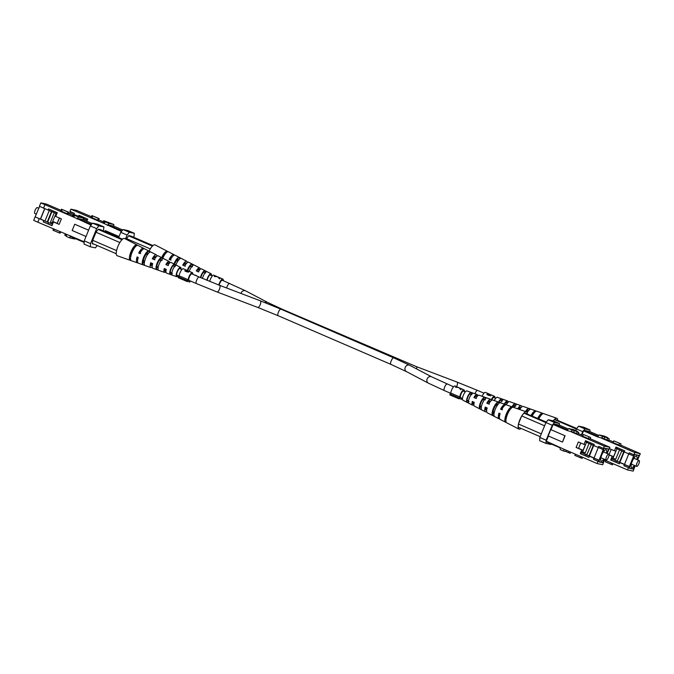 <?xml version="1.0" encoding="UTF-8"?>
<svg xmlns="http://www.w3.org/2000/svg" width="674" height="674" viewBox="0 0 674 674"><rect width="100%" height="100%" fill="white"/><g stroke="black" fill="none" stroke-linecap="round" stroke-linejoin="round"><path stroke-width="1.01" d="M637.368 459.778L639.078 455.582L638.345 455.27M629.71 466.585L629.651 468.203L633.088 468.927L634.959 465.675M639.078 455.582L634.588 454.63M618.092 447.966L617.005 448.547L615.606 447.94M611.655 457.629L613.045 458.227L617.005 448.547M611.192 449.381L609.001 454.756L613.509 456.702L615.901 451.235L614.503 450.636M613.045 458.227L615.699 459.272L619.541 449.87M623.745 451.799L619.431 462.254L624.495 464.335M611.95 458.918L617.216 461.193M619.886 462.347L624.124 451.976M634.638 454.647L629.76 466.602M636.888 459.567A6.142 1.921 113.3 0 0 636.551 456.197A6.142 1.921 113.3 0 0 636.433 456.163A6.142 1.921 113.3 0 0 632.271 461.26A6.142 1.921 113.3 0 0 631.681 467.486A6.142 1.921 113.3 0 0 631.799 467.52A6.142 1.921 113.3 0 0 634.36 465.422M615.75 451.201L614.494 450.662M619.431 462.254L611.916 458.986L612.354 457.932M621.816 450.898L617.182 461.277M623.703 451.791L621.445 450.813M636.694 466.416A3.185 0.994 -66.7 0 1 636.627 466.4A3.185 0.994 -66.7 0 1 636.938 463.173A3.185 0.994 -66.7 0 1 639.095 460.527A3.185 0.994 -66.7 0 1 639.154 460.544A3.185 0.994 -66.7 0 1 638.851 463.771A3.185 0.994 -66.7 0 1 636.694 466.416M637.41 459.794L639.188 455.447L634.647 454.487L629.651 466.745L629.541 468.346L633.071 469.087L635.009 465.7M632.347 468.767L633.071 469.087M616.921 448.741L633.644 456.003L634.647 452.481L640.3 453.661L620.577 445.067M633.644 456.003L628.842 467.773L623.93 465.742L624.41 464.546L619.903 462.6L619.414 463.796L610.669 460.022L612.194 456.29L609.001 454.908M635.144 465.759L633.181 471.118L627.528 469.93L628.438 467.689M640.3 453.661L637.553 459.853M624.469 464.403L619.524 462.271M633.729 454.723L629.221 452.776L624.453 464.437L629.533 466.627M613.129 442.607L620.35 445.615L621.057 443.88L613.837 440.88L613.129 442.607M606.937 439.937L608.512 440.501L609.22 438.766L604.822 436.988L604.115 438.723L606.937 439.937L607.645 438.201M604.115 438.723L597.669 436.946L583.574 430.863L581.847 435.092M634.647 452.481L601.486 438.167L602.775 436.558L604.822 436.988M613.399 441.967L608.74 439.954M627.528 469.93L604.452 459.98M609.321 448.581L614.444 450.788L615.969 447.056L624.705 450.822L624.217 452.018M628.842 467.773L623.93 465.742M629.331 466.576L624.41 464.546M611.916 458.986L616.28 460.906L615.792 462.103L610.669 460.022M619.903 462.6L616.28 460.906M611.276 460.148L611.765 458.96M612.877 456.433L612.194 456.29M589.868 431.579L589.977 429.936L584.931 428.875L582.698 431.646L576.388 428.925L575.722 430.543M576.388 428.925L578.612 426.145L584.931 428.875M589.977 429.936L583.659 427.206L578.612 426.145M613.837 440.88L621.057 443.88M607.636 438.024L609.22 438.766M582.698 431.646L581.376 434.899M583.574 430.863L584.021 430.307L598.015 436.348M598.756 435.412L589.674 431.495L584.021 430.307M607.662 437.586L603.997 436.002L599.11 434.974L602.775 436.558M597.821 436.584L599.11 434.974M619.414 463.796L615.792 462.103M620.594 450.325L621.04 449.238M612.986 463.661L612.523 464.799L610.939 464.234L605.303 461.8L605.808 460.561M518.306 409.042A4.971 1.559 -66.7 0 1 520.37 407.357A4.971 1.559 -66.7 0 1 520.446 407.382A4.971 1.559 -66.7 0 1 520.842 407.888M517.699 408.832A6.782 2.123 -66.7 0 1 521.053 405.681A6.782 2.123 -66.7 0 1 521.137 405.706A6.782 2.123 -66.7 0 1 521.794 406.911M506.781 404.847L504.834 404.004A4.44 1.39 -66.7 0 1 506.915 402.125A4.44 1.39 -66.7 0 1 506.983 402.151A4.44 1.39 -66.7 0 1 507.412 403.035M513.984 407.517A6.504 2.039 -66.7 0 1 516.495 404.543L514.464 403.836A6.352 1.988 113.3 0 0 511.979 406.818M538.804 418.832A8.425 2.637 -66.7 0 1 542.915 413.76L541.753 413.356A8.341 2.612 113.3 0 0 537.7 418.352M527.127 412.766A7.498 2.351 -66.7 0 1 530.143 409.295L528.113 408.587A7.347 2.3 113.3 0 0 525.425 411.553M500.555 402.791A5.51 1.727 -66.7 0 1 502.846 399.8L500.807 399.101A5.358 1.677 113.3 0 0 498.558 402.083M497.404 397.348A5.047 1.584 113.3 0 0 497.345 397.323A5.047 1.584 113.3 0 0 497.277 397.306A5.047 1.584 113.3 0 0 494.278 400.575M557.76 420.264A9.377 2.94 113.3 0 0 556.842 418.284A9.377 2.94 113.3 0 0 556.716 418.251A9.377 2.94 113.3 0 0 553.244 420.829L548.164 419.759L554.483 422.48L552.259 425.26L546.159 440.206L545.948 443.399L550.995 444.461L551.332 444.04M536.908 411.266A7.92 2.477 113.3 0 0 536.816 411.233A7.92 2.477 113.3 0 0 536.715 411.199A7.92 2.477 113.3 0 0 532.19 415.976M531.087 415.496A7.835 2.452 -66.7 0 1 535.552 410.795A7.835 2.452 -66.7 0 1 535.653 410.82A7.835 2.452 -66.7 0 1 536.133 411.25M523.251 406.464A6.925 2.165 113.3 0 0 523.176 406.422A6.925 2.165 113.3 0 0 523.083 406.397A6.925 2.165 113.3 0 0 519.705 409.531M509.603 401.653A5.931 1.862 113.3 0 0 509.527 401.62A5.931 1.862 113.3 0 0 509.451 401.594A5.931 1.862 113.3 0 0 506.292 404.745L504.371 403.903A5.788 1.811 -66.7 0 1 507.429 400.887A5.788 1.811 -66.7 0 1 507.497 400.904A5.788 1.811 -66.7 0 1 508.078 402.277M515.812 406.22L513.807 405.445A4.743 1.483 113.3 0 0 512.501 406.995M540.573 415.934A5.805 1.82 113.3 0 0 538.459 418.68M528.29 411.014L527.279 410.626A5.274 1.651 113.3 0 0 526.15 411.806M502.332 401.055L500.327 400.289A4.213 1.323 113.3 0 0 498.912 402.209M532.923 416.212L531.811 415.723A5.535 1.736 -66.7 0 1 534.01 413.078M504.834 404.004L504.371 403.903M500.327 400.289L500.807 399.101M527.279 410.626L528.113 408.587M513.807 405.445L514.464 403.836M540.843 415.597L541.753 413.356M553.32 420.862L554.382 419.54L555.797 419.843A2.283 0.716 -66.7 0 1 556.151 419.767L576.641 428.613M556.8 420.054L576.759 428.462M554.382 419.54L576.346 429.018M555.797 419.843L576.506 428.774M460.342 388.418L457.806 387.23L455.54 387.356L457.865 387.356L460.426 388.451L460.334 389.42L460.89 389.656L460.89 388.553L464.032 389.909A4.853 1.517 113.3 0 0 463.939 389.875A4.853 1.517 113.3 0 0 461.53 392.15A4.853 1.517 113.3 0 0 459.778 396.944L458.943 398.814L460.384 397.02A3.555 1.112 113.3 0 1 461.412 393.228A3.555 1.112 113.3 0 1 463.451 391.072A3.555 1.112 113.3 0 1 463.518 391.097L465.304 391.872M455.093 386.059A4.853 1.517 113.3 0 0 455.009 386.017A4.853 1.517 113.3 0 0 454.916 385.983A4.853 1.517 113.3 0 0 452.498 388.258A4.853 1.517 113.3 0 0 450.754 393.052L459.778 396.944M460.923 388.578L460.266 389.142M464.462 391.501A4.853 1.517 113.3 0 0 464.032 389.909M459.272 398.41L461.42 399.337L461.513 397.98M461.42 399.337L462.078 398.224M450.754 393.052L449.979 394.012L459.002 397.913M449.979 394.012L449.92 394.922L458.943 398.814M458.328 387.55L458.767 387.651M459.862 388.687L460.376 388.342L459.862 388.687M59.371 218.005L57.18 223.38L52.665 221.426L56.161 213.27L56.035 212.167M54.299 212.698L50.466 222.1L52.951 223.279M40.558 219.092L44.981 221.005M44.787 208.721L40.533 219.16L44.956 221.072L49.219 210.625L51.923 211.695L47.66 222.159L52.547 224.265M55.066 215.958L55.807 216.287M59.514 218.064L57.18 223.38M52.21 222.959L52.808 221.493M47.66 222.159L47.205 222.058L51.468 211.602M54.914 215.933L55.799 216.312M44.947 221.089L47.205 222.058M37.424 207.634A3.185 0.994 113.3 0 0 37.373 207.6A3.185 0.994 113.3 0 0 37.306 207.584A3.185 0.994 113.3 0 0 35.149 210.229A3.185 0.994 113.3 0 0 34.846 213.456A3.185 0.994 113.3 0 0 34.905 213.473M39.21 218.764L37.811 222.201L33.7 220.339L35.099 216.902L47.29 222.075M39.606 206.404L35.099 216.902M56.085 213.464L39.421 206.32L40.819 202.882L73.584 217.104L74.873 215.495L76.92 215.924L73.314 214.307L83.424 218.106L78.538 217.079L77.249 218.688L73.584 217.104M61.014 210.339L46.472 204.07L40.819 202.882M67.189 213.768L67.99 213.936L68.697 212.2L67.897 212.032L67.189 213.768L60.77 210.937L61.477 209.201L68.697 212.2M73.314 214.307L72.607 216.042L73.929 216.674M68.192 213.439L72.851 215.453M94.065 244.165L92.372 243.811L92.582 240.61L96.121 231.949L98.353 229.168L101.858 230.272M44.931 204.744L43.532 208.182M40.533 219.16L35.301 216.944M44.653 208.662L40.381 219.134M37.811 222.201L84.174 241.781M90.552 243.592L90.341 246.794L84.023 244.064L84.233 240.862L90.552 243.592L96.643 228.646L90.333 225.925L92.557 223.145L97.604 224.206L103.922 226.927L103.383 230.929M97.241 245.538L95.388 247.855L90.341 246.794M92.557 223.145L98.876 225.874L103.922 226.927M98.876 225.874L96.643 228.646M67.897 212.032L61.477 209.201M88.58 230.205L74.713 224.223L88.597 230.163M91.024 225.057L77.249 218.688M48.039 210.128L48.528 208.932L57.273 212.706L55.748 216.438L61.385 218.873L59.144 224.375L53.499 221.94L51.974 225.672L43.237 221.906L52.024 225.563M43.726 220.71L43.237 221.906M84.233 240.862L90.333 225.925M92.22 223.566L83.197 219.682L77.544 218.494L91.47 224.501M77.097 219.05L77.544 218.494M83.323 219.732L83.424 218.106M70.121 236.144L70.003 237.998L74.89 239.026L75.244 238.588M84.132 242.421L70.231 236.422L70.273 235.782M54.181 222.083L53.499 221.94M52.875 212.083L53.313 210.996M48.562 222.656L48.073 223.852M53.423 228.933L52.943 230.12L53.726 230.525L59.363 232.951L59.868 231.713M59.363 232.951L60.163 233.12L60.601 232.033M65.26 234.047L64.78 235.234L66.364 235.976M70.003 237.998L66.338 236.414L66.456 234.56M74.873 215.495L78.538 217.079M86.019 236.481L72.152 230.5L74.713 224.223M158.382 255.952A6.782 2.123 113.3 0 0 158.23 255.85A6.782 2.123 113.3 0 0 158.061 255.783A6.782 2.123 113.3 0 0 154.304 259.659L152.273 258.791A6.925 2.165 -66.7 0 1 156.141 254.797A6.925 2.165 -66.7 0 1 156.317 254.856A6.925 2.165 -66.7 0 1 156.907 256.196M168.348 265.539L166.343 264.688A4.516 1.415 -66.7 0 1 168.483 262.742A4.516 1.415 -66.7 0 1 168.584 262.776A4.516 1.415 -66.7 0 1 168.989 263.761M154.91 259.785L152.905 258.926A5.047 1.584 -66.7 0 1 155.433 256.533A5.047 1.584 -66.7 0 1 155.542 256.575A5.047 1.584 -66.7 0 1 155.93 257.165M140.613 253.66L139.467 253.171A5.577 1.744 -66.7 0 1 141.81 250.425M137.648 260.063A5.577 1.744 -66.7 0 1 137.825 257.266M152.24 265.716A5.047 1.584 -66.7 0 1 151.625 265.868A5.047 1.584 -66.7 0 1 151.549 265.842A5.047 1.584 -66.7 0 1 151.271 262.995M165.998 270.695A4.516 1.415 -66.7 0 1 165.079 271.091A4.516 1.415 -66.7 0 1 165.012 271.074A4.516 1.415 -66.7 0 1 164.717 268.724M180.59 269.002A4.044 1.264 113.3 0 0 180.244 268.328A4.044 1.264 113.3 0 0 180.152 268.294A4.044 1.264 113.3 0 0 177.405 271.664A4.044 1.264 113.3 0 0 177.035 275.75A4.044 1.264 113.3 0 0 177.102 275.767A4.044 1.264 113.3 0 0 177.768 275.531M134.859 247.409A5.847 1.828 113.3 0 0 131.826 251.832A5.847 1.828 113.3 0 0 130.689 257.08M148.145 253.719L147.117 253.23A5.35 1.677 113.3 0 0 144.244 257.561A5.35 1.677 113.3 0 0 143.402 262.329L144.362 262.692M162.089 260.417L160.151 259.482A4.819 1.508 113.3 0 0 157.665 263.315A4.819 1.508 113.3 0 0 156.874 267.502L158.078 267.966M175.114 266.693L173.176 265.758A4.288 1.348 113.3 0 0 171.086 269.069A4.288 1.348 113.3 0 0 170.353 272.675L172.367 273.442M178.248 275.742A5.047 1.584 -66.7 0 1 176.723 276.694A5.047 1.584 -66.7 0 1 176.655 276.677A5.047 1.584 -66.7 0 1 177.094 271.605A5.047 1.584 -66.7 0 1 180.531 267.367A5.047 1.584 -66.7 0 1 180.657 267.409A5.047 1.584 -66.7 0 1 181.062 269.204M165.922 271.723A5.931 1.862 -66.7 0 1 164.549 272.406A5.931 1.862 -66.7 0 1 164.473 272.38A5.931 1.862 -66.7 0 1 164.254 268.53L166.276 269.389A5.788 1.811 113.3 0 0 166.503 273.096A5.788 1.811 113.3 0 0 166.571 273.113M152.206 267.089A6.925 2.165 -66.7 0 1 150.917 267.603A6.925 2.165 -66.7 0 1 150.824 267.578A6.925 2.165 -66.7 0 1 150.664 262.742L152.686 263.601A6.782 2.123 113.3 0 0 152.863 268.294A6.782 2.123 113.3 0 0 152.947 268.319M137.867 262.75A7.92 2.477 -66.7 0 1 137.285 262.801A7.92 2.477 -66.7 0 1 137.184 262.767A7.92 2.477 -66.7 0 1 137.092 256.954L138.246 257.443A7.835 2.452 113.3 0 0 138.347 263.18A7.835 2.452 113.3 0 0 138.448 263.205M117.284 255.749A9.377 2.94 -66.7 0 1 117.158 255.716A9.377 2.94 -66.7 0 1 116.459 251.191A9.377 2.94 -66.7 0 1 116.703 250.046A9.377 2.94 -66.7 0 1 119.576 243.002A9.377 2.94 -66.7 0 1 120.233 241.941A9.377 2.94 -66.7 0 1 124.353 238.419A9.377 2.94 -66.7 0 1 124.589 238.503L143.461 248.234A7.92 2.477 -66.7 0 1 143.907 248.74M156.317 254.856L144.556 248.799A7.835 2.452 113.3 0 0 144.362 248.723A7.835 2.452 113.3 0 0 139.855 253.5L138.701 253.011A7.92 2.477 -66.7 0 1 143.259 248.158A7.92 2.477 -66.7 0 1 143.461 248.234M171.213 262.565A5.788 1.811 113.3 0 0 171.086 262.472A5.788 1.811 113.3 0 0 170.935 262.422A5.788 1.811 113.3 0 0 167.885 265.446L165.863 264.587A5.931 1.862 -66.7 0 1 169.022 261.436A5.931 1.862 -66.7 0 1 169.166 261.487A5.931 1.862 -66.7 0 1 169.688 263.003M152.905 258.926L152.273 258.791M135.929 244.881A8.425 2.637 113.3 0 0 130.874 252.009A8.425 2.637 113.3 0 0 129.77 259.962L130.933 260.366A8.341 2.612 -66.7 0 1 132.028 252.497A8.341 2.612 -66.7 0 1 137.024 245.446L135.929 244.881L134.935 247.307M147.977 251.124A7.498 2.351 113.3 0 0 143.579 257.426A7.498 2.351 113.3 0 0 142.543 264.427L144.573 265.135A7.347 2.3 -66.7 0 1 145.592 258.285A7.347 2.3 -66.7 0 1 149.889 252.118L147.977 251.124L147.117 253.23M160.833 257.805A6.504 2.039 113.3 0 0 157.135 263.205A6.504 2.039 113.3 0 0 156.191 269.187L158.222 269.886A6.352 1.988 -66.7 0 1 159.157 264.065A6.352 1.988 -66.7 0 1 162.746 258.808L160.833 257.805L160.151 259.482M173.69 264.511A5.51 1.727 113.3 0 0 170.699 268.993A5.51 1.727 113.3 0 0 169.848 273.922L171.878 274.63A5.358 1.677 -66.7 0 1 172.721 269.853A5.358 1.677 -66.7 0 1 175.602 265.505L173.69 264.511L173.176 265.758M170.353 272.675L169.848 273.922M130.579 257.99L129.77 259.962M139.467 253.171L138.701 253.011M143.402 262.329L142.543 264.427M156.874 267.502L156.191 269.187M166.343 264.688L165.863 264.587M120.233 241.941L119.576 243.002M116.703 250.046L116.459 251.191M92.717 240.298L116.492 250.559M116.24 253.736L92.397 243.449M98.16 229.413L121.977 239.691M122.196 239.472L98.345 229.177M122.516 239.186L100.199 229.556M119.787 242.488L96.011 232.227M217.163 276.66L214.349 276.525L216.674 276.525L219.235 277.629L219.143 278.589L219.699 278.834L219.699 277.722L222.841 279.078A4.853 1.517 113.3 0 0 222.749 279.053A4.853 1.517 113.3 0 0 218.806 285.009M213.902 275.228A4.853 1.517 113.3 0 0 213.818 275.186A4.853 1.517 113.3 0 0 213.725 275.152A4.853 1.517 113.3 0 0 209.707 281.429M219.732 277.747L219.075 278.32M223.271 280.679A4.853 1.517 113.3 0 0 222.841 279.078M282.431 309.821A3.555 1.112 113.3 0 1 283.105 309.627L267.586 302.415L245.673 290.873L222.327 280.266A3.555 1.112 113.3 0 0 222.26 280.249A3.555 1.112 113.3 0 0 220.567 281.783A3.555 1.112 113.3 0 0 219.244 285.178M219.151 277.587L217.576 276.82M218.671 277.865L219.185 277.511L218.671 277.865M186.9 270.35L189.057 271.437M188.383 271.824L188.08 270.864L186.715 270.266A4.853 1.517 113.3 0 0 185.67 270.813L185.502 271.243L187.027 271.892M188.543 271.125L189.065 271.605L186.841 271.866L185.544 271.133M186.218 271.555L188.56 271.386L188.08 270.864M185.67 270.813L186.395 271.125M184.802 270.982A4.853 1.517 -66.7 0 1 186.277 270.055A4.853 1.517 -66.7 0 1 186.369 270.089A4.853 1.517 -66.7 0 1 186.588 270.274M192.831 274.284A4.853 1.517 113.3 0 0 192.393 272.684L188.577 271.041M183.454 268.842A4.853 1.517 113.3 0 0 183.37 268.791A4.853 1.517 113.3 0 0 183.277 268.766A4.853 1.517 113.3 0 0 180.868 271.032A4.853 1.517 113.3 0 0 179.115 275.826L188.139 279.718L187.305 281.597L188.745 279.803A3.555 1.112 113.3 0 1 189.773 276.011A3.555 1.112 113.3 0 1 191.812 273.855A3.555 1.112 113.3 0 1 191.879 273.871L199.209 277.039A3.555 1.112 -66.7 0 0 196.69 280.072A3.555 1.112 -66.7 0 0 196.395 283.569L188.467 280.148M192.393 272.684A4.853 1.517 113.3 0 0 192.301 272.658A4.853 1.517 113.3 0 0 189.891 274.925A4.853 1.517 113.3 0 0 188.139 279.718M187.633 281.184L189.79 282.12L189.874 280.763M189.79 282.12L190.439 280.999M179.115 275.826L178.281 277.705L187.305 281.597M178.34 276.795L187.364 280.687M489.324 394.113L491.135 395.048M490.47 395.436L490.166 394.475L488.793 393.877A4.853 1.517 113.3 0 0 487.757 394.433L487.58 394.854L489.113 395.503M490.63 394.737L491.152 395.217L488.928 395.478L487.622 394.753M488.305 395.166L490.647 394.998L490.166 394.475M487.757 394.433L488.481 394.737M486.889 394.593A4.853 1.517 -66.7 0 1 488.355 393.667A4.853 1.517 -66.7 0 1 488.448 393.7A4.853 1.517 -66.7 0 1 488.675 393.886M494.91 397.896A4.853 1.517 113.3 0 0 494.472 396.304L490.664 394.652M485.533 392.453A4.853 1.517 113.3 0 0 485.449 392.403A4.853 1.517 113.3 0 0 485.356 392.378A4.853 1.517 113.3 0 0 482.121 396.295M494.472 396.304A4.853 1.517 113.3 0 0 494.387 396.27A4.853 1.517 113.3 0 0 491.236 399.977M495.752 398.258L493.966 397.483A3.555 1.112 113.3 0 0 493.899 397.466A3.555 1.112 113.3 0 0 491.489 400.407M606.92 453.383L608.63 449.187L607.897 448.876M599.262 460.19L599.203 461.816L602.64 462.533L604.511 459.28M608.63 449.187L604.14 448.235M587.644 441.58L586.557 442.152L585.158 441.554M581.207 451.235L582.606 451.841L586.557 442.152M585.453 444.848L584.055 444.242L585.453 444.848M582.606 451.841L585.259 452.886L589.093 443.475M593.297 445.404L588.992 455.86L594.047 457.941M581.502 452.524L586.768 454.798M589.438 455.953L593.676 445.581M604.19 448.261L599.312 460.216M606.44 453.181A6.142 1.921 113.3 0 0 606.103 449.811A6.142 1.921 113.3 0 0 605.985 449.769A6.142 1.921 113.3 0 0 601.823 454.866A6.142 1.921 113.3 0 0 601.233 461.092A6.142 1.921 113.3 0 0 601.351 461.126A6.142 1.921 113.3 0 0 603.912 459.028M580.744 442.995L578.553 448.362L583.212 450.342M588.992 455.86L586.734 454.883L591.368 444.503M593.255 445.396L590.997 444.427M583.061 450.308L585.302 444.815M606.246 460.022A3.185 0.994 -66.7 0 1 606.187 460.005A3.185 0.994 -66.7 0 1 606.49 456.778A3.185 0.994 -66.7 0 1 608.647 454.133A3.185 0.994 -66.7 0 1 608.706 454.158A3.185 0.994 -66.7 0 1 608.403 457.385A3.185 0.994 -66.7 0 1 606.246 460.022M606.971 453.408L608.74 449.053L604.199 448.1L599.203 460.35L599.093 461.951L602.632 462.693L604.561 459.306M601.899 462.381L602.632 462.693M586.473 442.346L603.205 449.609L604.199 446.087L609.852 447.275L590.129 438.673M603.205 449.609L599.085 460.232L597.99 461.302L593.482 459.356L593.971 458.16L589.455 456.214L588.966 457.402L580.23 453.636L581.755 449.895L576.11 447.46L578.359 441.967L583.996 444.393L585.521 440.661L594.257 444.436L593.777 445.632M604.696 459.365L602.733 464.731L597.08 463.544L597.99 461.302M609.852 447.275L607.106 453.467M586.742 454.866L581.468 452.599L581.906 451.538M603.289 448.328L598.773 446.382L594.013 458.042L589.076 455.877M594.013 458.042L599.085 460.232M582.69 436.221L589.902 439.221L590.609 437.485L583.398 434.486L582.69 436.221M576.489 433.542L578.065 434.107L578.772 432.379L574.374 430.593L573.667 432.329L576.489 433.542L577.197 431.815M573.667 432.329L567.222 430.551L553.127 424.468L550.995 429.7L565.09 435.783L550.995 429.7M604.199 446.087L571.038 431.773L572.327 430.164L574.374 430.593M582.951 435.572L578.292 433.559M548.409 436.019L546.294 441.209L563.911 449.229L563.793 451.083L560.128 449.507L560.246 447.646M597.08 463.544L563.911 449.229M564.837 435.733L562.529 442.06L565.09 435.783M598.394 461.387L593.482 459.356M598.883 460.19L593.971 458.16M581.468 452.599L585.832 454.512L585.344 455.708L580.23 453.636M589.455 456.214L585.832 454.512M580.828 453.762L581.317 452.566M582.429 450.038L581.755 449.895M576.868 447.62L576.11 447.46M545.948 443.399L539.63 440.678L539.84 437.477L546.159 440.206M552.259 425.26L545.94 422.531L539.84 437.477M545.94 422.531L548.164 419.759M583.398 434.486L590.609 437.485M577.188 431.63L578.772 432.379M559.42 425.184L559.53 423.542L554.483 422.48M560.237 447.881L546.252 441.849L546.294 441.209M562.276 442.009L548.181 435.918L550.742 429.641M553.127 424.468L553.573 423.912L567.567 429.953M568.317 429.018L559.226 425.1L553.573 423.912M577.214 431.192L573.549 429.608L568.662 428.58L572.327 430.164M567.373 430.197L568.662 428.58M588.966 457.402L585.344 455.708M590.146 443.93L590.592 442.852M582.538 457.267L582.075 458.404L574.855 455.405L575.36 454.166M563.793 451.083L565.84 451.513L566.345 450.274M565.84 451.513L570.238 453.299L570.701 452.161M559.53 423.542L553.219 420.812M489.4 404.139L486.847 403.162A6.782 2.123 -66.7 0 1 490.605 399.294A6.782 2.123 -66.7 0 1 490.697 399.32A6.782 2.123 -66.7 0 1 491.346 400.516M487.454 403.288A4.971 1.559 -66.7 0 1 489.922 400.963A4.971 1.559 -66.7 0 1 490.006 400.988A4.971 1.559 -66.7 0 1 490.394 401.493M492.812 400.07A6.925 2.165 113.3 0 0 492.728 400.036A6.925 2.165 113.3 0 0 492.635 400.011A6.925 2.165 113.3 0 0 488.776 404.004L486.847 403.162M476.333 398.452L474.386 397.609A4.44 1.39 -66.7 0 1 476.467 395.739A4.44 1.39 -66.7 0 1 476.543 395.756A4.44 1.39 -66.7 0 1 476.965 396.641M486.704 410.045A4.971 1.559 -66.7 0 1 486.173 410.146A4.971 1.559 -66.7 0 1 486.064 410.112A4.971 1.559 -66.7 0 1 485.819 407.357M473.957 403.608A4.44 1.39 -66.7 0 1 473.123 403.937A4.44 1.39 -66.7 0 1 473.022 403.903A4.44 1.39 -66.7 0 1 472.76 401.653M479.492 408.528L481.404 409.522A6.504 2.039 -66.7 0 1 482.357 403.549A6.504 2.039 -66.7 0 1 486.047 398.149L484.016 397.441A6.352 1.988 113.3 0 0 480.427 402.707A6.352 1.988 113.3 0 0 479.492 408.528L480.149 406.911A4.743 1.483 113.3 0 1 480.933 402.816A4.743 1.483 113.3 0 1 483.359 399.059L485.364 399.825M505.214 421.882L506.309 422.455A8.425 2.637 -66.7 0 1 507.412 414.493A8.425 2.637 -66.7 0 1 512.467 407.366L511.305 406.961A8.341 2.612 113.3 0 0 506.317 414.013A8.341 2.612 113.3 0 0 505.214 421.882L505.938 420.104M492.349 415.209L494.269 416.203A7.498 2.351 -66.7 0 1 495.297 409.202A7.498 2.351 -66.7 0 1 499.695 402.909L497.665 402.193A7.347 2.3 113.3 0 0 493.368 408.36A7.347 2.3 113.3 0 0 492.349 415.209L493.183 413.17A5.274 1.651 113.3 0 1 494.017 408.495A5.274 1.651 113.3 0 1 496.831 404.232L497.842 404.627M466.644 401.822L468.556 402.825A5.51 1.727 -66.7 0 1 469.407 397.896A5.51 1.727 -66.7 0 1 472.398 393.414L470.359 392.706A5.358 1.677 113.3 0 0 467.486 397.053A5.358 1.677 113.3 0 0 466.644 401.822L467.124 400.642A4.213 1.323 113.3 0 1 467.84 397.129A4.213 1.323 113.3 0 1 469.879 393.894L471.884 394.661M466.956 390.962A5.047 1.584 113.3 0 0 466.897 390.937A5.047 1.584 113.3 0 0 466.829 390.912A5.047 1.584 113.3 0 0 463.434 395.048A5.047 1.584 113.3 0 0 462.895 400.196A5.047 1.584 113.3 0 0 463.021 400.238M473.864 404.602A5.788 1.811 -66.7 0 1 472.617 405.184A5.788 1.811 -66.7 0 1 472.466 405.133A5.788 1.811 -66.7 0 1 472.314 401.46L474.235 402.302A5.931 1.862 113.3 0 0 474.386 406.119A5.931 1.862 113.3 0 0 474.53 406.169M486.645 411.41A6.782 2.123 -66.7 0 1 485.491 411.822A6.782 2.123 -66.7 0 1 485.322 411.763A6.782 2.123 -66.7 0 1 485.238 407.104L487.159 407.947A6.925 2.165 113.3 0 0 487.235 412.749L498.996 418.815A7.835 2.452 -66.7 0 1 498.987 413.12L500.091 413.6A7.92 2.477 113.3 0 0 500.091 419.38L518.963 429.111A9.377 2.94 113.3 0 0 519.199 429.195A9.377 2.94 113.3 0 0 521.036 428.42M499.645 418.866A7.835 2.452 -66.7 0 1 499.198 418.883A7.835 2.452 -66.7 0 1 498.996 418.815M540.169 436.676L518.205 427.198L518.373 424.628A9.377 2.94 113.3 0 0 518.963 429.111M521.499 416.439A9.377 2.94 113.3 0 0 518.626 423.483L521.71 415.925L523.934 413.154L525.349 413.448A2.283 0.716 -66.7 0 1 525.703 413.381L546.193 422.219M527.321 413.87A9.377 2.94 113.3 0 0 526.394 411.89A9.377 2.94 113.3 0 0 526.276 411.856A9.377 2.94 113.3 0 0 522.148 415.378M506.46 404.88A7.92 2.477 113.3 0 0 506.368 404.838A7.92 2.477 113.3 0 0 506.267 404.804A7.92 2.477 113.3 0 0 501.7 409.657L500.605 409.177A7.835 2.452 -66.7 0 1 505.104 404.4A7.835 2.452 -66.7 0 1 505.205 404.425A7.835 2.452 -66.7 0 1 505.685 404.863M479.155 395.259A5.931 1.862 113.3 0 0 479.088 395.225A5.931 1.862 113.3 0 0 479.012 395.208A5.931 1.862 113.3 0 0 475.844 398.351L473.923 397.508A5.788 1.811 -66.7 0 1 476.981 394.492A5.788 1.811 -66.7 0 1 477.049 394.509A5.788 1.811 -66.7 0 1 477.63 395.891M481.261 407.45L480.149 406.911M510.125 409.548A5.805 1.82 113.3 0 0 507.252 413.844A5.805 1.82 113.3 0 0 506.098 418.883M494.05 413.592L493.183 413.17M469.062 401.578L467.124 400.642M499.51 416.069A5.535 1.736 -66.7 0 1 499.712 413.432M502.475 409.817L501.363 409.337A5.535 1.736 -66.7 0 1 503.562 406.692M501.363 409.337L500.605 409.177M474.386 397.609L473.923 397.508M469.879 393.894L470.359 392.706M496.831 404.232L497.665 402.193M518.373 424.628L518.626 423.483M483.359 399.059L484.016 397.441M510.395 409.202L511.305 406.961M526.352 413.659L546.311 422.067M544.6 425.808L521.71 415.925M523.934 413.154L545.898 422.632M518.416 423.997L541.306 433.879M525.349 413.448L546.058 422.387M83.399 218.502L87.275 220.179L83.399 218.528M69.548 214.02L70.054 212.79M73.415 214.315L69.869 212.706L70.323 211.594M91.462 216.733L76.516 210.372L70.863 209.184L69.953 211.425L74.46 213.38L73.997 214.517M121.472 231.452L104.032 223.498L105.321 221.889L108.986 223.473L107.697 225.082M70.863 209.184L104.032 223.498M78.588 216.278L78.976 215.326L87.713 219.092L86.836 221.249M119.045 236.549L105.414 230.668L104.782 231.536M98.64 219.834L103.299 221.839M105.321 221.889L107.368 222.319L103.762 220.701L103.055 222.437L104.377 223.069M97.637 220.162L98.438 220.322L99.145 218.595L98.345 218.427L97.637 220.162L91.217 217.323L91.925 215.596L99.145 218.595M132.306 236.667L128.801 235.563L126.173 239.312M118.649 237.518L120.781 232.311L123.005 229.539L129.324 232.26L134.37 233.322L133.831 237.324M129.324 232.26L127.091 235.041L120.781 232.311M125.49 238.967L127.091 235.041M123.005 229.539L128.052 230.601L134.37 233.322M105.161 230.618L119.028 236.599M107.545 225.436L107.992 224.88L121.918 230.896M83.416 218.241L83.761 217.39M113.763 226.119L113.872 224.493L108.986 223.473M107.992 224.88L113.645 226.068L122.668 229.96M98.345 218.427L91.925 215.596M103.762 220.701L113.872 224.493M181.087 269.221A6.925 2.165 -66.7 0 1 181.112 269.128L181.972 269.499M188.83 262.346A6.782 2.123 113.3 0 0 188.678 262.237A6.782 2.123 113.3 0 0 188.509 262.178A6.782 2.123 113.3 0 0 184.743 266.053L183.353 265.32A5.047 1.584 -66.7 0 1 185.881 262.927A5.047 1.584 -66.7 0 1 185.99 262.961A5.047 1.584 -66.7 0 1 186.378 263.551M201.661 268.96A5.788 1.811 113.3 0 0 201.534 268.867A5.788 1.811 113.3 0 0 201.383 268.816A5.788 1.811 113.3 0 0 198.333 271.841L196.791 271.074A4.516 1.415 -66.7 0 1 198.931 269.137A4.516 1.415 -66.7 0 1 199.032 269.17A4.516 1.415 -66.7 0 1 199.437 270.156M211.038 275.396A4.044 1.264 113.3 0 0 210.684 274.714A4.044 1.264 113.3 0 0 210.6 274.689A4.044 1.264 113.3 0 0 208.645 276.483A4.044 1.264 113.3 0 0 207.162 280.384M187.751 270.687A4.819 1.508 113.3 0 1 190.599 265.876L191.281 264.2A6.504 2.039 113.3 0 0 187.254 270.468M191.281 264.2L193.194 265.194A6.352 1.988 -66.7 0 0 189.268 271.336M165.383 253.702L166.377 251.276A8.425 2.637 113.3 0 0 161.659 257.611M166.377 251.276L167.472 251.84A8.341 2.612 -66.7 0 0 162.779 258.193M174.566 264.275A5.35 1.677 113.3 0 1 177.565 259.616L178.416 257.519A7.498 2.351 113.3 0 0 173.959 263.964M178.416 257.519L180.337 258.513A7.347 2.3 -66.7 0 0 175.922 264.975M200.852 277.739A4.288 1.348 113.3 0 1 203.624 272.153L204.138 270.897A5.51 1.727 113.3 0 0 200.431 277.562M204.138 270.897L206.05 271.9A5.358 1.677 -66.7 0 0 202.461 278.429M206.808 280.241A5.047 1.584 -66.7 0 1 210.979 273.762A5.047 1.584 -66.7 0 1 211.105 273.804A5.047 1.584 -66.7 0 1 211.51 275.599M196.303 270.973A5.931 1.862 -66.7 0 1 199.47 267.831A5.931 1.862 -66.7 0 1 199.614 267.881A5.931 1.862 -66.7 0 1 200.136 269.398M182.721 265.185A6.925 2.165 -66.7 0 1 186.588 261.192A6.925 2.165 -66.7 0 1 186.765 261.251A6.925 2.165 -66.7 0 1 187.355 262.59M186.765 261.251L175.004 255.185A7.835 2.452 113.3 0 0 174.802 255.117A7.835 2.452 113.3 0 0 170.303 259.894L169.149 259.397A7.92 2.477 -66.7 0 1 173.707 254.553A7.92 2.477 -66.7 0 1 173.909 254.62A7.92 2.477 -66.7 0 1 174.355 255.134M149.106 251.141A9.377 2.94 -66.7 0 1 150.024 249.397A9.377 2.94 -66.7 0 1 150.673 248.335A9.377 2.94 -66.7 0 1 154.801 244.805A9.377 2.94 -66.7 0 1 155.037 244.889L173.909 254.62M194.66 275.076A5.931 1.862 -66.7 0 1 194.693 274.925L196.724 275.784A5.788 1.811 113.3 0 0 196.682 275.944M190.599 265.876L192.537 266.811M165.307 253.803A5.847 1.828 113.3 0 0 162.375 257.982M177.565 259.616L178.593 260.113M203.624 272.153L205.562 273.088M196.791 271.074L198.796 271.934M183.353 265.32L185.35 266.179M169.149 259.397L171.061 260.054M169.915 259.566A5.577 1.744 -66.7 0 1 172.258 256.819M150.673 248.335L150.024 249.397M152.964 245.58L130.646 235.951M152.644 245.867L128.793 235.571M128.599 235.807L152.425 246.086M150.235 248.883L126.459 238.613M619.482 443.315L618.774 445.042M610.939 464.234L611.444 462.996M56.911 213.591L56.161 213.27M62.261 209.597L61.553 211.333M74.098 214.711L73.39 216.438M65.563 235.63L66.069 234.392M53.726 230.525L54.232 229.286M589.034 436.921L588.326 438.656M580.499 457.84L581.005 456.601M568.654 452.734L569.159 451.496M92.709 215.992L92.001 217.727M104.546 221.097L103.838 222.833M409.733 365.291A3.555 3.025 -62.2 0 0 405.226 367.397A3.555 3.025 -62.2 0 0 406.414 371.585L390.895 364.373A3.555 1.112 -66.7 0 1 391.198 360.876A3.555 1.112 -66.7 0 1 393.717 357.843L409.733 365.291L431.646 376.833L453.543 386.792M283.105 309.627L416.237 366.563A3.555 1.314 110.8 0 1 416.625 368.914M395.899 358.298A3.555 1.112 113.3 0 0 395.225 358.492M406.414 371.585L428.327 383.127A3.555 3.025 -62.2 0 1 427.139 378.94A3.555 3.025 -62.2 0 1 431.646 376.833M390.895 364.373L278.101 315.702A3.555 1.112 -66.7 0 1 278.404 312.197A3.555 1.112 -66.7 0 1 280.923 309.164L393.717 357.843M416.237 366.563L456.972 382.048A3.555 1.314 110.8 0 1 456.854 386.059A3.555 1.314 110.8 0 1 456.568 386.691M428.327 383.127L444.343 390.566A3.555 1.112 -66.7 0 1 444.638 387.07A3.555 1.112 -66.7 0 1 447.157 384.037M278.101 315.702L257.763 307.437A3.555 1.314 -69.2 0 0 260.164 304.8A3.555 1.314 -69.2 0 0 260.29 300.789L280.923 309.164M456.972 382.048L477.605 390.431A3.555 1.112 113.3 0 0 475.086 393.464A3.555 1.112 113.3 0 0 474.968 393.776M267.586 302.415A3.555 3.025 117.8 0 0 264.806 302.533M257.763 307.437L217.028 291.952A3.555 1.314 -69.2 0 0 219.429 289.306A3.555 1.314 -69.2 0 0 219.556 285.296L199.209 277.039M245.673 290.873A3.555 3.025 117.8 0 0 241.166 292.988A3.555 3.025 117.8 0 0 241.006 293.46M229.657 283.434A3.555 1.112 113.3 0 0 227.138 286.467A3.555 1.112 113.3 0 0 226.649 287.992M636.627 466.4L631.344 464.116M639.154 460.544L633.863 458.261M497.345 397.323L507.497 400.904M509.527 401.62L521.137 405.706M523.176 406.422L535.653 410.82M536.816 411.233L556.842 418.284M455.009 386.017L458.017 387.314M458.564 387.55L460.342 388.317M37.373 207.6L38.856 208.241M34.846 213.456L36.447 214.147M180.657 267.409L171.086 262.472M169.166 261.487L158.23 255.85M176.655 276.677L166.503 273.096M164.473 272.38L152.863 268.294M150.824 267.578L138.347 263.18M137.184 262.767L117.158 255.716M122.356 239.321L99.28 229.362M213.818 275.186L216.826 276.483M217.373 276.719L219.151 277.486M188.24 272.321L188.661 271.302M183.37 268.791L186.369 270.089M490.327 395.933L490.739 394.913M485.449 392.403L488.448 393.7M606.187 460.005L600.896 457.722M608.706 454.158L603.415 451.875M462.895 400.196L472.466 405.133M474.386 406.119L485.322 411.763M466.897 390.937L477.049 394.509M479.088 395.225L490.697 399.32M492.728 400.036L505.205 404.425M506.368 404.838L526.394 411.89M211.105 273.804L201.534 268.867M199.614 267.881L188.678 262.237M152.804 245.715L129.728 235.757M475.44 396.245L476.813 396.834M482.921 399.471L484.227 400.036M488.465 401.864L489.728 402.403M495.954 405.091L497.151 405.605M260.29 300.789L219.556 285.296M477.605 390.431L483.991 393.186M505.888 402.631L507.261 403.229M513.361 405.858L514.675 406.422M518.913 408.25L520.168 408.798M526.402 411.485L527.599 411.999M444.343 390.566L450.586 393.262M460.098 397.374L462.49 398.401M467.099 400.39L468.514 400.996M472.626 402.774L473.999 403.364M480.099 406.001L481.413 406.565M485.642 408.393L486.906 408.941M493.132 411.629L494.328 412.143M217.028 291.952L196.395 283.569M181.904 269.575L179.486 268.522M174.086 266.196L173.142 265.792M168.854 263.938L167.388 263.307M161.035 260.568L159.645 259.962M155.256 258.066L153.908 257.485M147.446 254.705L146.174 254.149M178.947 276.045L176.664 275.059M171.836 272.97L170.32 272.321M166.031 270.468L164.574 269.836M158.222 267.098L156.823 266.5M152.434 264.604L151.094 264.023M144.632 261.234L143.36 260.686M212.352 275.961L209.934 274.916M204.534 272.591L203.59 272.178M199.302 270.333L197.836 269.701M191.483 266.955L190.093 266.356M185.704 264.461L184.356 263.879M177.894 261.091L176.622 260.543"/></g></svg>
